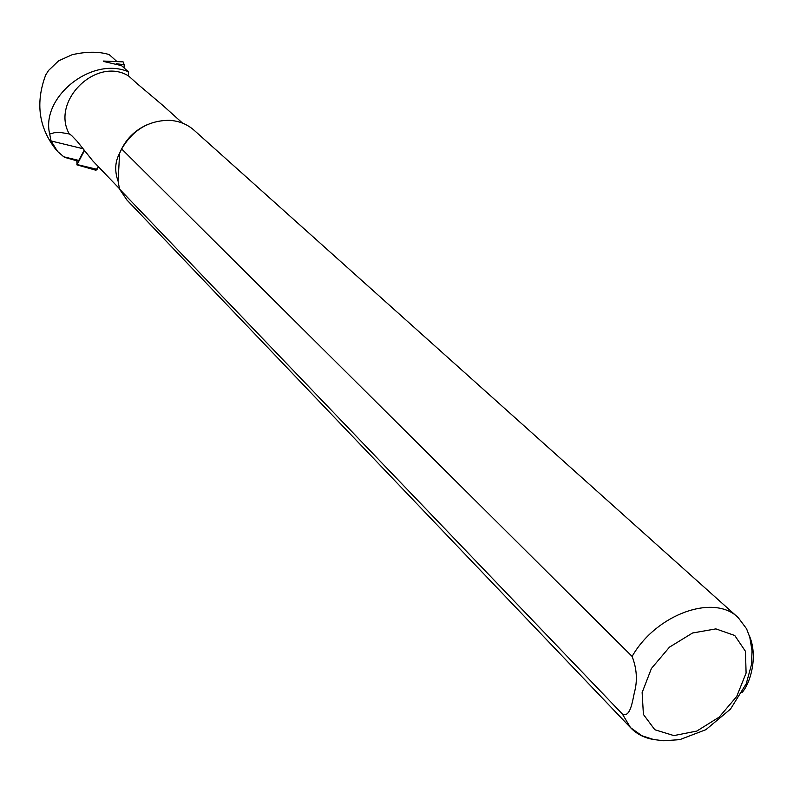 <?xml version="1.0" encoding="UTF-8"?>
<svg xmlns="http://www.w3.org/2000/svg" width="793" height="793" viewBox="0 0 793 793"><rect width="100%" height="100%" fill="white"/><g stroke="black" fill="none" stroke-linecap="round" stroke-linejoin="round"><path stroke-width="1.19" d="M103.199 61.041L123.103 61.864L124.223 64.798L124.015 67.891M98.461 166.798L95.794 170.208M84.454 150.63L77.09 164.547L76.772 160.81M84.157 150.244L78.775 160.424L77.783 161.098M108.056 61.249L103.437 61.418L121.527 65.65L128.317 71.737C91.74 56.035 40.542 97.192 49.701 134.057L51.059 140.966L57.582 151.453L63.797 156.826M56.828 150.63L56.273 150.036C38.738 127.96 35.219 102.921 45.726 74.929L48.581 70.418L58.623 60.823L72.163 54.707C86.516 51.466 98.857 51.426 109.166 54.578L117.017 61.616M128.317 71.737L128.555 75.93L137.407 83.899M49.701 134.057L54.41 132.709L61.011 132.56L69.269 133.938L71.489 135.405L77.07 141.213L92.771 160.86L119.446 188.684M128.555 75.93C96.449 56.224 50.623 101.028 69.269 133.938M737.718 617.212L194.315 130.439C187.445 124.293 179.139 120.923 169.405 120.328C148.737 120.397 132.818 129.933 121.656 148.945L632.11 656.416C636.888 668.796 637.631 680.88 634.35 692.676C632.328 702.32 630.048 718.022 622.346 713.997L119.515 189.061L126.949 200.024M119.515 189.061L118.117 181.26C114.489 171.11 114.985 161.792 119.594 153.317L121.656 148.945M741.98 692.616C750.604 683.011 758.237 656.049 749.256 635.5M148.162 124.283C134.681 130.052 125.165 139.727 119.594 153.317L118.117 181.26M162.912 105.469L137.417 83.899M116.264 63.668L124.223 64.798M77.09 164.547L97.093 169.335M51.059 140.966L83.057 148.737M63.539 156.756L78.775 160.424M622.346 713.997L630.524 727.627C636.254 733.674 643.539 737.559 652.381 739.274M642.132 692.567L643.41 714.434L654.82 729.738L673.901 735.597L696.829 731.057L719.172 717.12L736.707 696.492L746.094 673.069L745.46 651.321L734.754 635.5L715.891 628.889L692.547 633.002L669.461 647.157L651.41 668.489L642.132 692.567M126.503 199.558L630.524 727.627L641.815 735.716L653.7 739.552L663.791 740.771L679.849 739.621L705.919 729.669L730.531 709.051L746.253 683.715L751.506 664.504L752.022 650.736L749.801 637.294L746.57 628.79L738.323 617.757C714.453 593.402 656.336 613.891 632.11 656.416M76.802 164.805L96.042 170.277M70.24 134.295L67.96 133.63M64.263 157.232L77.972 161.148M56.273 150.036L57.582 151.453M162.506 105.092L182.568 123.143"/></g></svg>
